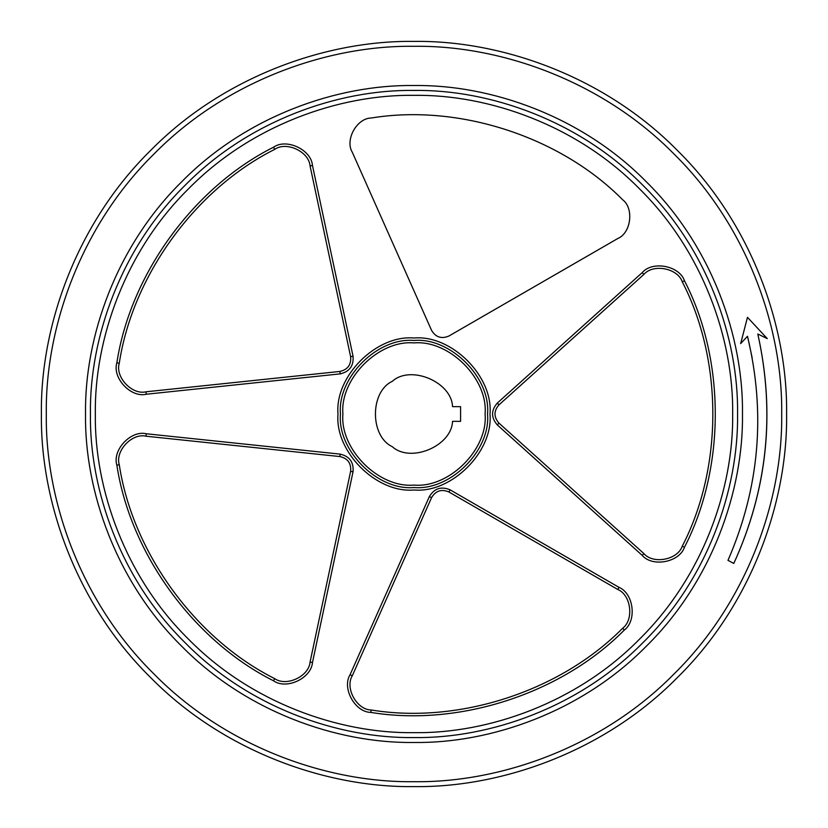 <?xml version="1.0" encoding="UTF-8"?>
<svg xmlns="http://www.w3.org/2000/svg" width="828" height="828" viewBox="0 0 828 828"><rect width="100%" height="100%" fill="white"/><g stroke="black" fill="none" stroke-linecap="round" stroke-linejoin="round"><path stroke-width="1.24" d="M452.523 406.641L460.575 406.641L460.575 421.359L452.523 421.359C451.715 446.075 410.512 463.39 392.296 446.665C369.816 436.346 369.816 391.654 392.296 381.335C410.512 364.61 451.715 381.925 452.523 406.641M414 90.428C338.124 89.383 248.441 120.836 185.203 185.203C120.836 248.441 89.383 338.124 90.428 414C89.383 489.876 120.836 579.559 185.203 642.797C248.441 707.164 338.124 738.617 414 737.572C489.876 738.617 579.559 707.164 642.797 642.797C707.164 579.559 738.617 489.876 737.572 414C738.617 338.124 707.164 248.441 642.797 185.203C579.559 120.836 489.876 89.383 414 90.428M414 41.4C326.625 40.199 223.363 76.424 150.53 150.53C76.424 223.363 40.199 326.625 41.4 414C40.199 501.375 76.424 604.637 150.53 677.47C223.363 751.576 326.625 787.801 414 786.6C501.375 787.801 604.637 751.576 677.47 677.47C751.576 604.637 787.801 501.375 786.6 414C787.801 326.625 751.576 223.363 677.47 150.53C604.637 76.424 501.375 40.199 414 41.4M622.615 199.724C560.339 136.63 458.64 103.593 371.172 118.021C356.785 118.156 344.727 140.004 352.293 152.248L431.585 330.393C435.735 337.275 441.51 339.149 448.911 336.023L617.781 238.516C631.091 233.051 634.186 208.283 622.615 199.724M371.172 709.979C458.64 724.407 560.339 691.37 622.615 628.276C634.186 619.717 631.091 594.949 617.781 589.484L448.911 491.977C441.51 488.851 435.735 490.725 431.585 497.607L352.293 675.751C344.727 687.996 356.785 709.844 371.172 709.979L370.82 712.401C459.012 726.953 561.539 693.647 624.333 630.036L622.615 628.276M643.873 553.57C653.178 564.551 677.687 559.831 682.262 546.19C723.02 467.468 723.02 360.532 682.262 281.81C677.687 268.168 653.178 263.449 643.873 274.43L498.953 404.892C493.685 410.967 493.685 417.033 498.953 423.108L643.873 553.57L642.228 555.391L497.307 424.93L498.953 423.108M274.679 149.382C195.429 189.115 132.573 275.62 119.273 363.264C114.947 376.988 132.014 395.215 145.997 391.799L339.925 371.441C347.75 369.619 351.32 364.703 350.627 356.702L310.076 165.973C308.999 151.617 286.395 141.019 274.679 149.382L273.53 147.208C193.638 187.273 130.265 274.482 116.862 362.85L119.273 363.264M119.273 464.736C132.573 552.38 195.429 638.885 274.679 678.618C286.395 686.981 308.999 676.383 310.076 662.027L350.627 471.298C351.32 463.297 347.75 458.381 339.925 456.559L145.997 436.201C132.014 432.785 114.947 451.012 119.273 464.736L116.862 465.15C130.265 553.518 193.638 640.727 273.53 680.792L274.679 678.618M414 487.537C450.38 490.828 490.828 450.38 487.537 414C490.828 377.62 450.38 337.172 414 340.463C377.62 337.172 337.172 377.62 340.463 414C337.172 450.38 377.62 490.828 414 487.537M767.277 338.611L747.477 317.331L767.277 338.611L757.806 334.005C775.463 413.172 767.463 489.648 733.794 563.444C767.39 489.648 775.391 413.162 757.806 334.005C775.463 413.172 767.463 489.648 733.794 563.444L727.978 560.359C759.473 487.847 765.972 413.151 747.477 336.282L740.656 343.599L747.477 317.331L740.656 343.599M748.036 338.528L752.145 357.768M733.794 563.444L727.978 560.359M414 85.522C336.975 84.466 245.937 116.396 181.736 181.736C116.396 245.937 84.466 336.975 85.522 414C84.466 491.025 116.396 582.063 181.736 646.264C245.937 711.604 336.975 743.534 414 742.478C491.025 743.534 582.063 711.604 646.264 646.264C711.604 582.063 743.534 491.025 742.478 414C743.534 336.975 711.604 245.937 646.264 181.736C582.063 116.396 491.025 84.466 414 85.522M414 46.306C327.774 45.126 225.868 80.865 153.998 153.998C80.865 225.868 45.126 327.774 46.306 414C45.126 500.226 80.865 602.132 153.998 674.002C225.868 747.135 327.774 782.874 414 781.694C500.226 782.874 602.132 747.135 674.002 674.002C747.135 602.132 782.874 500.226 781.694 414C782.874 327.774 747.135 225.868 674.002 153.998C602.132 80.865 500.226 45.126 414 46.306M414 95.334C339.273 94.309 250.956 125.276 188.67 188.67C125.276 250.956 94.309 339.273 95.334 414C94.309 488.727 125.276 577.044 188.67 639.33C250.956 702.724 339.273 733.691 414 732.666C488.727 733.691 577.044 702.724 639.33 639.33C702.724 577.044 733.691 488.727 732.666 414C733.691 339.273 702.724 250.956 639.33 188.67C577.044 125.276 488.727 94.309 414 95.334M350.73 356.671L353.028 356.185L312.466 165.455C311.287 149.671 286.426 138.017 273.53 147.208M339.935 456.456L340.173 454.127L146.245 433.758C130.876 430.001 112.101 450.049 116.862 465.15M431.585 497.607L429.349 496.614L350.047 674.748L352.293 675.751M448.911 491.977L450.142 489.855C441.262 486.098 434.327 488.354 429.349 496.614M617.781 589.484L619.002 587.362L450.142 489.855M624.333 630.036C637.053 620.617 633.648 593.365 619.002 587.362M350.047 674.748C341.726 688.213 354.995 712.266 370.82 712.401M498.953 404.892L497.307 403.07C490.994 410.357 490.994 417.643 497.307 424.93M643.873 274.43L642.228 272.609L497.307 403.07M642.228 555.391C652.464 567.47 679.426 562.284 684.456 547.277C725.545 467.903 725.545 360.097 684.456 280.723L682.262 281.81M684.456 280.723C679.426 265.716 652.464 260.53 642.228 272.609M684.456 547.277L682.262 546.19M353.028 356.185C353.856 365.8 349.571 371.689 340.173 373.873L339.925 371.441M310.076 165.973L312.466 165.455M116.862 362.85C112.101 377.951 130.876 397.999 146.245 394.242L145.997 391.799M340.173 373.873L146.245 394.242M340.173 454.127C349.571 456.311 353.856 462.2 353.028 471.815L350.627 471.298M145.997 436.201L146.245 433.758M273.53 680.792C286.426 689.983 311.287 678.329 312.466 662.545L310.076 662.027M353.028 471.815L312.466 662.545M414 485.084C449.169 488.261 488.261 449.169 485.084 414C488.261 378.831 449.169 339.739 414 342.916C378.831 339.739 339.739 378.831 342.916 414C339.739 449.169 378.831 488.261 414 485.084M414 338.01C376.398 334.615 334.615 376.398 338.01 414C334.615 451.602 376.398 493.384 414 489.99C451.602 493.384 493.384 451.602 489.99 414C493.384 376.398 451.602 334.615 414 338.01"/></g></svg>
